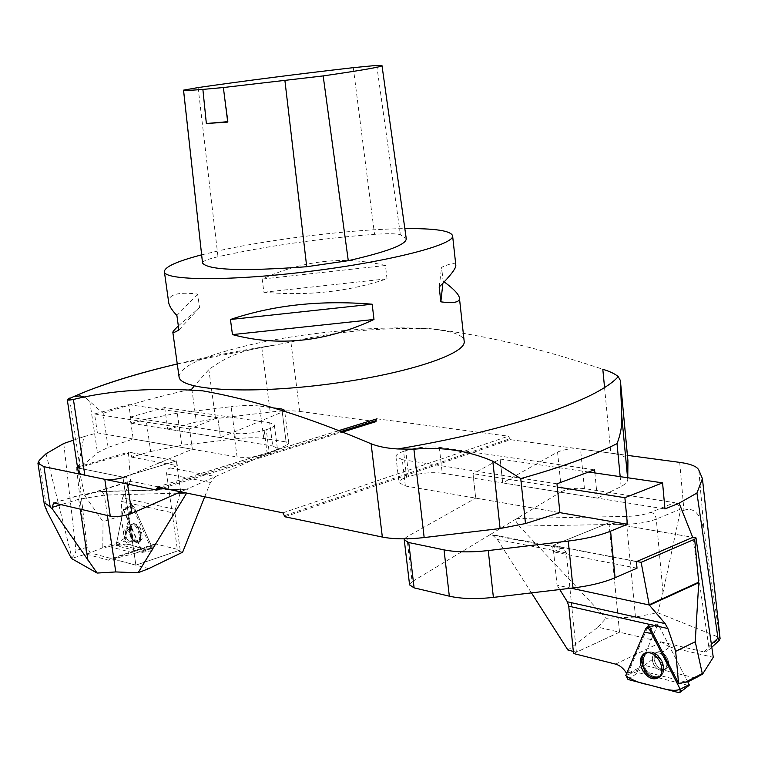 <?xml version="1.0" encoding="UTF-8"?>
<svg xmlns="http://www.w3.org/2000/svg" width="758" height="758" viewBox="0 0 758 758"><rect width="100%" height="100%" fill="white"/><g stroke="black" fill="none" stroke-linecap="round" stroke-linejoin="round"><path stroke-width="0.57" stroke-dasharray="3.79 2.84" d="M266.248 429.71L264.144 430.345C253.011 433.311 242.939 434.325 233.919 433.396L237.093 456.97C246.104 458.012 256.157 457.017 267.242 453.957L269.346 453.303C274.737 451.569 277.409 449.901 277.362 448.3L272.719 445.979L269.677 422.756L274.32 424.916C274.349 426.441 271.658 428.033 266.248 429.71L269.346 453.303M78.112 471.258L80.064 467.752L97.46 452.753L108.1 447.4L133.2 439.043L130.025 417.184L233.919 433.396M130.025 417.184L164.694 407.558L269.677 422.756M406.62 477.199L408.789 476.46L405.767 450.631L403.588 451.351L406.62 477.199C401.494 479.009 398.954 480.828 399.011 482.666L405.369 485.992L559.897 512.645L475.692 498.12L473.039 473.693L500.128 459.083L502.687 482.931L557.556 452.071L561.555 491.572C567.789 488.711 575.417 487.707 584.427 488.569L674.554 502.658L650.857 512.304C644.527 514.729 636.654 516.084 627.217 516.369L516.871 518.519C515.364 519.969 516.16 522.499 519.268 526.118L626.667 524.195L627.217 516.369M405.767 450.631C417.175 447.315 428.355 446.206 439.308 447.315L594.585 469.789M405.369 485.992L402.28 459.67L556.969 483.812M402.28 459.67L395.932 456.572C395.884 454.838 398.433 453.094 403.588 451.351M439.308 447.315L442.246 473.2C431.311 471.959 420.15 473.039 408.789 476.46M442.246 473.2L597.342 498.11L594.888 472.945M164.694 407.558L167.745 429.123L272.719 445.979M133.2 439.043L237.093 456.97M167.745 429.123L196.388 421.988L215.528 418.653L270.199 412.068C282.08 410.675 291.934 410.466 299.751 411.423L290.901 342.038L261.785 347.571C241.992 350.452 224.349 357.804 208.838 369.62L194.209 385.964M108.1 447.4L103.06 413.299L85.123 397.306M73.355 396.718L69.584 398.433M627.757 477.758L627.738 479.444C627.681 481.766 625.473 484.135 621.115 486.541L597.342 498.11M284.923 516.785L510.399 439.668L610.834 453.132C621.551 454.648 627.254 457.216 627.937 460.845M376.982 418.814L508.429 436.191L510.399 439.668M162.762 488.161L341.896 432.278M299.751 411.423L375.968 421.647M290.901 342.038C331.398 331.957 377.522 327.456 429.255 328.546C481.302 334.382 539.146 347.95 602.809 369.26M179.04 376.717C179.731 367.639 198.369 358.269 234.942 348.614C318.682 325.836 463.176 319.63 464.161 341.204M201.609 254.849L221.81 250.093C275.344 238.448 354.668 229.115 404.838 228.622M387.016 278.802L385.462 265.489C344.312 255.73 303.219 260.259 262.183 279.067L263.888 292.256C307.672 296.151 348.708 291.659 387.016 278.802L263.888 292.256M178.338 325.949L199.525 307.615L197.677 294.066C177.836 291.735 168.162 294.511 168.674 302.395M455.823 265.167C455.359 262.524 450.622 263.244 441.592 267.328L443.127 281.104L444.197 281.891M202.481 262.846C202.67 261.15 207.844 259.113 217.991 256.735C265.774 246.142 317.962 238.675 374.528 234.326C387.433 233.436 396.046 233.549 400.376 234.648L406.25 238.647M197.677 294.066L176.889 315.489M199.525 307.615L178.907 330.024M385.462 265.489L262.183 279.067M439.185 287.026L441.592 267.328M442.89 283.255L443.127 281.104M148.72 568.614L90.382 552.923L87.018 547.304L78.074 467.97L83.873 436.655L97.384 432.865L94.57 413.963L128.794 404.649L131.494 423.296L146.048 419.221L150.681 451.503L131.57 457.131L130.897 452.498L78.197 467.923M131.57 457.131L177.325 465.668L176.652 460.873L122.948 477.095L78.074 467.97M130.897 452.498L176.652 460.873M177.325 465.668L168.683 468.577L167.082 470.671L166.571 473.399L177.571 550.943L135.881 565.155L122.948 477.095L135.881 565.155L180.205 550.043L156.262 544.092L153.865 544.263L150.87 547.759L131.352 504.231L123.412 509.215L141.784 550.327L150.87 547.759M94.57 413.963L189.5 428.952L192.371 449.229L126.415 476.498L127.524 484.04M192.324 449.248L97.384 432.865M83.873 436.655L73.412 440.199M186.667 493.07L186.07 492.946M204.707 496.784L210.411 482.448L215.48 476.517L186.487 489.28L187.406 489.071L186.752 492.937M182.631 552.212L177.571 550.943M90.382 552.923L71.385 558.457L75.023 554.183L75.98 550.479L63.748 443.477M150.681 451.503L181.787 445.306L177.287 413.186L231.105 406.695L235.425 438.854L181.787 445.306M235.425 438.854C246.937 437.518 256.394 437.375 263.793 438.446L286.126 441.933L288.817 443.25L286.524 445.24L282.241 412.068L220.474 437.612L217.764 417.705L189.547 428.943L192.371 449.229M169.982 467.904L215.48 476.517L286.524 445.24M46.058 453.748L71.906 557.774M177.647 493.174L104.339 495.116L102.065 491.411L101.288 491.61L186.487 489.28L180.669 491.838M263.793 438.446L259.53 406.032L274.462 408.041M131.494 423.296L220.474 437.612M282.241 412.068L283.947 411.158M259.53 406.032C252.12 405.132 242.645 405.35 231.105 406.695M177.287 413.186L146.048 419.221M128.794 404.649L217.764 417.705M217.811 417.696L220.521 437.593M121.631 501.483L175.003 513.365L175.306 509.404L122.588 497.826L121.631 501.483L121.024 515.952L124.35 538.493L131.352 504.231M175.003 513.365L180.205 550.043M124.35 538.493L119.177 541.799L102.813 547.181L102.586 547.854L109.36 546.603L117.196 544.026L141.784 550.327M109.36 546.603L135.085 553.293L151.278 547.854M102.813 547.181L103.022 521.684L84.621 495.4L78.444 466.786L128.405 452.185L130.603 481.188L180.65 491.459L176.349 460.968L128.405 452.185M121.024 515.952L103.022 521.684M117.196 544.026L116.533 543.297L119.177 541.799M135.085 553.293L108.498 560.171L86.346 554.174L76.52 467.658L122.957 477.095L176.349 460.968M102.586 547.854L86.346 554.174M108.498 560.171L109.938 558.959L112.288 558.817L135.881 565.155M76.52 467.658L78.444 466.786M175.306 509.404L180.65 491.459M122.588 497.826L130.603 481.188M130.243 527.35C130.234 536.37 133.01 541.345 138.591 542.264C140.685 541.269 141.481 538.654 140.997 534.418C139.169 526.867 136.251 523.418 132.252 524.072L130.243 527.35M116.533 543.297L123.412 509.215M130.982 539.753C130.944 533.414 129.002 530.022 125.165 529.558C121.062 531.036 125.61 544.111 129.504 542.027L130.982 539.753L129.504 542.027C125.61 544.111 121.062 531.036 125.165 529.558C129.002 530.022 130.944 533.414 130.982 539.753M123.279 509.888L116.192 544.974L116.543 545.751L142.343 552.374L123.279 509.888L132.309 505.434L133.778 506.496L152.415 548.053L152.187 550.554L126.065 543.988L124.767 541.07L131.93 506.079M142.144 538.55L139.766 541.979C134.128 541.051 131.314 536.029 131.323 526.924L133.361 523.607C139.121 523.986 142.049 528.961 142.144 538.55M647.54 627.501L627.643 674.023L626.658 673.445M696.953 677.226L686.558 682.228L638.151 670.015L627.643 674.023M695.01 677.927L644.319 665.316L626.875 673.834M686.558 682.228L687.667 681.698L657.982 624.052L645.551 652.875M644.319 665.316L669.712 647.067L713.269 657.319M669.712 647.067L661.611 642.026L619.523 632.191L608.958 522.793L692.84 537.337L608.958 522.793L552.952 545.39L557.045 585.185L571.087 588.199M567.95 650.08L598.015 627.169L619.523 632.191L573.55 653.519M552.952 545.39L636.739 561.498M559.745 589.544L557.045 585.185M646.024 652.742C651.605 650.933 656.599 653.68 661.004 660.985C664.074 667.845 663.733 673.123 660 676.809L660.512 676.487C664.235 672.81 664.567 667.561 661.516 660.739C657.091 653.434 652.098 650.705 646.527 652.562C634.617 657.925 650.411 685.099 660.512 676.487C650.411 685.099 634.617 657.925 646.527 652.562C652.098 650.705 657.091 653.434 661.516 660.739C664.567 667.561 664.235 672.81 660.512 676.487L660 676.809M645.522 652.932L638.151 670.015M648.602 625.009L657.982 624.052M655.518 663.544C653.358 658.607 653.728 654.94 656.627 652.553C663.43 647.673 673.483 664.757 666.206 668.888C662.293 670.565 658.73 668.783 655.518 663.544C658.73 668.783 662.293 670.565 666.206 668.888C673.483 664.757 663.43 647.673 656.627 652.553C653.728 654.94 653.358 658.607 655.518 663.544M678.685 692.604L688.766 685.488L638.056 672.621L637.497 671.531L657.593 624.943L658.55 625.16L687.667 681.698M679.689 462.371L683.943 510.314L680.172 511.745L662.994 592.453L657.717 612.758L635.469 617.059L605.945 618.272L519.268 526.118M657.717 612.758L719.759 637.668L720.1 638.653M573.342 651.425L576.402 652.193L619.523 632.191L704.04 651.937L707.726 650.923L708.758 646.565L692.84 537.337M598.015 627.169L605.945 618.272M637.023 568.197L553.264 551.786L552.62 545.533L608.958 522.793L619.523 632.191M636.407 561.64L552.62 545.533M553.264 551.786L561.318 548.508L563.44 548.394L566.34 552.942L576.402 652.193M589.013 472.082L500.185 459.064L502.687 482.931M502.744 482.912L664.946 508.959M584.427 488.569L580.524 449.068L627.397 455.359M580.524 449.068C571.494 448.366 563.838 449.371 557.556 452.071M531.462 592.889L497.4 539.488L491.942 534.608L489.981 534.731L561.555 491.572M409.585 584.911L412.106 581.699L406.819 536.863L475.73 498.101M561.318 548.508L489.981 534.731L412.106 581.699M704.04 651.937L719.759 637.668L704.296 533.291L698.81 470.026M680.172 511.745L679.954 509.329C679.339 505.7 677.538 503.473 674.554 502.658M406.819 536.863L404.497 538.843M683.943 510.314C694.394 506.742 701.178 514.398 704.296 533.291M557.291 487.024L473.039 473.693M472.983 473.712L475.673 498.12M124.767 541.07L129.751 516.738C130.48 509.499 132.299 507.159 135.218 509.698L152.538 548.375C149.629 549.645 146.029 549.512 141.737 547.977C135.407 547.267 129.751 544.955 124.767 541.07L116.192 544.974M267.242 453.957L264.144 430.345M215.528 418.653L208.838 369.62M191.831 389.062L196.388 421.988M89.795 401.352L97.46 452.753M80.064 467.752L69.821 399.997M103.06 413.299C129.343 404.554 158.289 396.614 189.917 389.498M261.785 347.571L270.199 412.068M627.577 477.739L627.738 479.444M621.115 486.541L620.177 476.649M284.762 515.582L510.286 438.579M282.886 512.853L508.429 436.191M157.408 487.053L338.229 430.866M160.544 487.707L340.38 431.69M272.975 345.335C239.395 350.594 207.493 356.781 177.249 363.916M604.552 387.461L610.834 453.132M198.113 87.568L217.991 256.735M353.304 67.661L374.528 234.326M376.717 65.396L400.376 234.648M210.411 482.448L166.618 473.94M87.018 547.304L75.98 550.479M47.261 511.84L39.264 460.371M107.371 515.487L104.339 495.116L78.69 499.276L61.265 504.61M80.177 509.063L78.69 499.276L79.846 495.012L101.288 491.61M281.872 409.026L286.126 441.933M54.32 502.971L80.708 494.946M156.262 544.092L112.288 558.817M84.621 495.4L130.509 481.415M84.489 495.097L130.594 481.046M129.77 527.54L131.769 524.271C137.511 520.68 144.465 540.587 138.089 542.396C132.527 541.468 129.76 536.512 129.77 527.54C129.76 536.512 132.527 541.468 138.089 542.396C144.465 540.587 137.511 520.68 131.769 524.271L129.77 527.54M129.343 527.938C128.832 533.784 130.566 538.398 134.536 541.79C146.256 547.285 134.734 514.265 129.495 527.312L129.343 527.938L129.495 527.312C134.734 514.265 146.256 547.285 134.536 541.79C130.566 538.398 128.832 533.784 129.343 527.938M132.641 539.203L131.162 541.477C127.325 541.032 125.383 537.64 125.345 531.32L126.823 529.018C130.67 529.482 132.603 532.874 132.641 539.203C132.603 532.874 130.67 529.482 126.823 529.018L125.345 531.32C125.383 537.64 127.325 541.032 131.162 541.477L132.641 539.203M142.4 551.72L152.415 548.053M133.778 506.496L123.762 510.001M116.543 545.751L126.065 543.988M151.875 550.554L142.258 552.383M615.581 664.112L661.611 642.026M661.895 660.55L663.458 664.728C666.803 677.823 652.591 681.47 645.873 669.466C638.786 657.736 648.336 646.29 657.925 655.3L661.895 660.55L657.925 655.3C648.336 646.29 638.786 657.736 645.873 669.466C652.591 681.47 666.803 677.823 663.458 664.728L661.895 660.55M653.718 664.425C656.94 669.674 660.502 671.455 664.406 669.778C667.286 667.381 667.637 663.714 665.477 658.778C662.255 653.557 658.702 651.766 654.827 653.424C651.927 655.812 651.558 659.488 653.718 664.425C651.558 659.488 651.927 655.812 654.827 653.424C658.702 651.766 662.255 653.557 665.477 658.778C667.637 663.714 667.286 667.381 664.406 669.778C660.502 671.455 656.94 669.674 653.718 664.425M637.497 671.531L625.871 675.293M645.835 628.553L657.593 624.943M627.994 679.481L638.056 672.621M658.55 625.16L650.582 628.865M497.4 539.488L566.34 552.942M708.758 646.565L711.374 644.196M635.469 617.059L626.667 524.195C638.501 523.854 648.374 522.148 656.276 519.088L679.954 509.329M662.994 592.453L656.276 519.088C655.642 515.412 653.841 513.147 650.857 512.304M395.932 456.572L399.011 482.666M274.32 424.916L277.362 448.3M157.124 487.053L338.106 430.819M72.19 397.097L89.359 390.114M177.258 363.973L272.084 345.496M223.619 87.407L228.13 121.839M53.752 502.942L79.846 495.012L102.065 491.411L187.406 489.071M288.817 443.25L284.705 411.414M153.865 544.263L109.938 558.959M139.766 541.979L138.089 542.396L134.573 541.78L138.591 542.264M133.361 523.607L131.769 524.271L129.495 527.312L132.252 524.072M134.573 541.78L129.504 542.027L134.573 541.78M129.504 527.227L125.165 529.558L129.504 527.227M142.343 552.374L152.187 550.554M123.374 509.717L132.309 505.434M646.527 652.562L645.958 652.771L646.527 652.562C650.26 651.018 654.059 651.937 657.925 655.3L653.803 653.33L656.627 652.553L653.803 653.33L657.925 655.3C654.059 651.937 650.26 651.018 646.527 652.562M663.458 664.728L663.61 670.072L666.206 668.888L663.61 670.072L663.458 664.728C664.567 669.864 663.591 673.786 660.512 676.487C663.591 673.786 664.567 669.864 663.458 664.728M657.802 624.734L649.597 626.942M711.809 647.209L707.726 650.923M563.44 548.394L491.942 534.608"/><path stroke-width="1.14" d="M594.888 472.945L594.585 469.789L556.969 483.812L559.897 512.645L525.484 523.551L500.09 528.525L424.167 537.564C407.558 539.421 393.62 539.251 382.345 537.052L284.923 516.785L282.886 512.853L157.408 487.053L156.574 490.085L162.762 488.161M194.209 385.964L191.831 389.062L189.917 389.498M85.123 397.306L80.064 395.875L73.355 396.718M382.345 537.052L371.107 443.781C378.384 446.642 387.281 448.376 397.798 448.963L413.906 449.2C441.592 446.547 467.894 450.546 492.814 461.186L520.746 478.592L525.484 523.551M620.385 380.563L627.937 460.845L627.757 477.758M620.177 476.649L617.031 443.601C620.688 434.088 622.271 424.916 621.768 416.085L620.385 380.516L618.225 376.631C615.269 373.997 610.133 371.534 602.809 369.26L604.552 387.461M341.896 432.278L375.968 421.647L376.281 419.032M338.106 430.819L376.982 418.814L338.229 430.866M156.574 490.085L84.82 475.162C80.642 474.271 78.406 472.964 78.112 471.258L67.272 399.656C67.405 400.252 69.452 400.186 73.412 399.457L84.82 475.162M69.537 398.139L67.272 399.656M371.107 443.781C308.459 417.146 252.357 399.504 202.784 390.853C153.713 387.404 110.583 390.275 73.412 399.457M444.197 281.891C453.796 288.969 458.874 294.36 459.433 298.065L464.161 341.204C467.023 354.062 403.881 374.812 324.794 384.59C245.725 394.511 179.419 389.887 179.04 376.717L172.843 332.317C172.786 331.587 174.624 329.455 178.338 325.949M404.838 228.622C434.855 228.319 450.783 230.707 452.602 235.776C455.037 244.502 390.702 261.33 310.676 271.25C230.669 281.265 164.164 280.735 164.382 271.677C164.647 266.863 177.05 261.254 201.609 254.849M232.46 334.61L230.441 319.497C273.401 305.029 320.643 299.931 372.178 304.204L373.988 319.469C325.902 341.867 278.726 346.918 232.46 334.61L373.988 319.469M164.382 271.677L168.674 302.395C169.157 305.872 171.895 310.23 176.889 315.489L178.907 330.024C174.956 332.241 172.938 333.008 172.843 332.317M459.433 298.065C459.888 302.29 453.682 303.541 440.843 301.836L439.185 287.026C450.603 275.561 456.145 268.275 455.823 265.167L452.602 235.776M382.004 65.662L406.25 238.647C406.525 244.474 387.205 251.817 348.282 260.686L306.715 266.721C242.816 271.421 208.09 270.199 202.538 263.045L183.521 90.145L198.113 87.568C245.838 80.708 297.572 74.066 353.304 67.661L376.717 65.396L382.004 65.662C381.634 66.865 362.021 70.286 323.173 75.914L223.373 87.53L227.722 122.095L206.356 123.516L227.675 121.687M440.843 301.836L442.89 283.255M230.441 319.497L372.178 304.204M183.521 90.145L183.55 90.183C184.507 90.628 190.95 90.373 202.879 89.406L206.356 123.516M202.879 89.406L223.373 87.53M73.412 440.199L63.748 443.477L46.058 453.748L39.264 460.371L37.919 463.166L43.945 466.663L50.208 507.102L52.672 509.376L97.109 573.057L115.785 571.939L138.089 572.773L186.667 493.07M97.109 573.057L71.385 558.457L47.261 511.84L44.409 504.913C44.068 502.535 46.001 503.265 50.208 507.102M204.707 496.784L182.631 552.212L148.72 568.614L138.089 572.773M180.669 491.838L131.816 513.356C124.179 516.141 117.007 517.079 110.28 516.17L104.793 479.312L43.945 466.663M104.793 479.312C111.53 480.089 118.731 479.151 126.415 476.498M110.28 516.17L53.752 502.942M52.672 509.376L52.359 507.329L53.477 503.028M274.462 408.041L281.872 409.026L284.553 410.22L283.947 411.158M667.883 628.534L568.737 606.173L567.354 601.795L665.154 623.626L667.883 628.534L675.662 651.33L678.571 683.365L648.602 625.009L647.54 627.501M568.737 606.173L573.55 653.519L615.581 664.112C619.94 665.353 623.635 668.461 626.658 673.445M678.571 683.365L684.701 682.522L702.306 673.578L695.238 641.77L698.753 582.712L694.669 539.222L641.135 562.341L649.236 604.988L571.087 588.199M675.662 651.33L695.238 641.77M702.306 673.578L702.619 674.07L696.953 677.226M680.201 689.249L651.567 633.47L644.262 632.238L625.757 675.672C632.049 680.049 639.231 682.986 647.323 684.483C658.816 687.136 672.365 692.632 680.201 689.249L649.473 629.377L646.621 627.747L645.835 628.553L625.871 675.293L627.994 679.481L678.685 692.604L680.087 692.3L680.201 689.249L689.164 684.607L687.667 681.698L684.701 682.522M702.619 674.07L713.269 657.319L695.996 537.886L692.727 537.403L679.111 503.17L664.946 508.959L662.577 482.865L624.886 497.703L627.406 524.29L610.588 531.159L615.079 577.719L637.023 568.197L636.407 561.64L692.727 537.403M636.739 561.498L641.135 562.341M695.996 537.886L694.669 539.222M567.354 601.795L559.745 589.544M665.154 623.626L649.236 604.988M658.816 677.548C662.596 673.824 662.937 668.499 659.839 661.563C655.348 654.135 650.279 651.368 644.632 653.254C639.847 656.599 639.127 662.151 642.462 669.92C647.521 678.078 652.97 680.618 658.816 677.548C650.326 678.979 644.651 673.976 641.789 662.53C641.467 657.792 642.86 654.533 645.958 652.771L646.024 652.742M689.164 684.607L688.766 685.488M679.111 503.17L696.934 493.051L702.42 478.639L698.81 470.026C697.009 466.445 690.642 463.896 679.689 462.371L627.397 455.359M573.342 651.425L567.95 650.08L531.462 592.889M702.42 478.639L720.1 638.653L719.134 640.538L717.978 638.198L696.934 493.051M615.079 577.719C603.88 582.485 589.857 585.906 573.01 587.971L568.263 541.06L488.256 550.564L493.392 597.389L573.01 587.971M493.392 597.389C476.166 599.284 461.48 598.886 449.323 596.176L414.095 587.857L409.585 584.911L404.26 539.857L408.751 542.538L414.095 587.857M449.323 596.176L444.036 549.882L408.751 542.538M627.406 524.29L559.897 512.645M404.497 538.843L404.26 539.857M444.036 549.882C456.221 552.269 470.955 552.497 488.256 550.564M568.263 541.06C585.204 538.985 599.313 535.679 610.588 531.159M624.886 497.703L557.291 487.024M589.013 472.082L662.577 482.865M69.821 399.997L69.584 398.433M500.09 528.525L492.814 461.186M621.768 416.085L627.577 477.739M627.946 461.167L620.404 380.895M617.031 443.601C593.306 455.653 561.204 467.316 520.746 478.592M413.906 449.2L424.167 537.564M156.423 488.986L160.544 487.707M340.38 431.69L375.854 420.643M177.249 363.916L156.385 369.099C120.351 378.45 90.647 388.589 67.291 399.504M397.798 448.963C512.304 429.758 597.768 399.76 618.225 376.631M183.55 90.183L202.538 263.045M284.942 80.831L306.715 266.721M323.173 75.914L348.282 260.686M127.524 484.04L131.816 513.356M186.07 492.946L177.647 493.174M115.785 571.939L107.371 515.487M87.937 560.19L80.177 509.063M61.265 504.61L52.359 507.329M698.753 582.712L649.435 605.235M698.743 582.153L649.189 604.78M650.582 628.865L649.473 629.377M711.374 644.196L717.978 638.198M89.359 390.114C115.197 380.402 144.494 371.685 177.258 363.973M37.919 463.166L44.409 504.913M284.705 411.414L284.553 410.22M687.762 681.897L698.09 676.648M689.136 685.403L680.087 692.3M649.597 626.942L646.934 627.662M645.958 652.771L644.632 653.254M719.134 640.538L711.809 647.209"/></g></svg>
